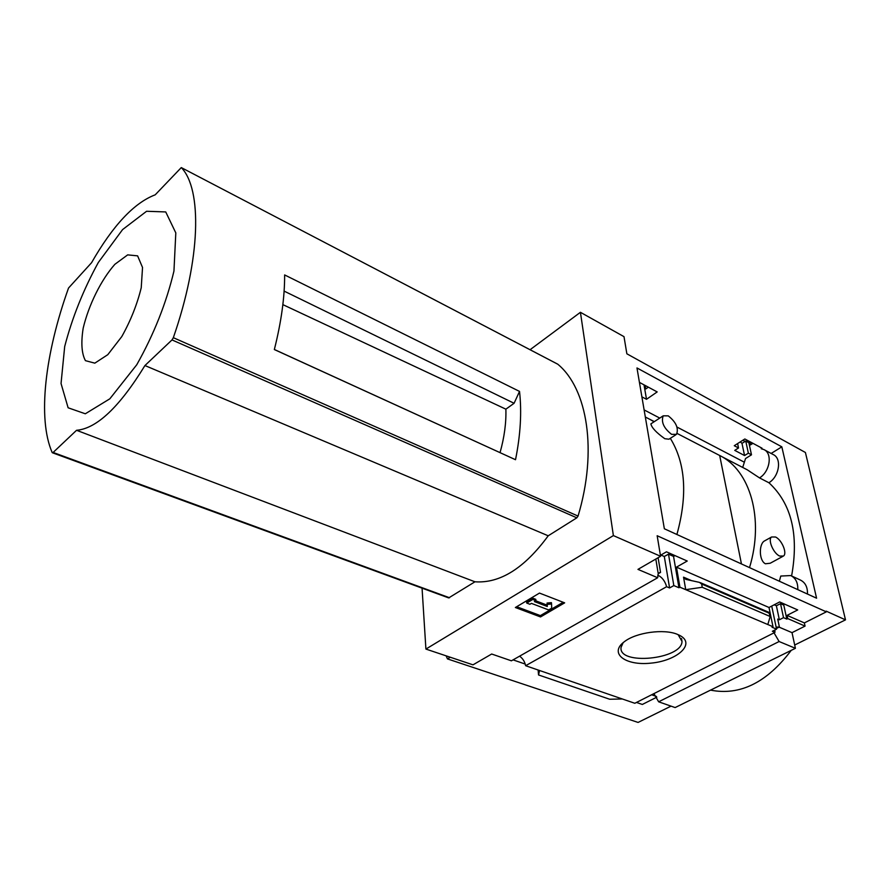 <?xml version="1.0" encoding="UTF-8"?>
<svg xmlns="http://www.w3.org/2000/svg" width="890" height="890" viewBox="0 0 890 890"><rect width="100%" height="100%" fill="white"/><g stroke="black" fill="none" stroke-linecap="round" stroke-linejoin="round"><path stroke-width="1.33" d="M741.448 563.937L719.687 455.502L677.168 433.474M654.317 421.637L649.756 419.279L654.072 421.804M719.687 455.502C750.092 470.198 764.477 518.558 749.514 567.62M670.315 438.325C685.556 463.1 687.748 495.163 676.901 534.49M797.796 589.636C798.03 582.716 795.671 578.022 790.721 575.563L780.764 576.053L779.362 581.226M764.31 449.784L773.199 454.556C782.065 458.317 779.34 476.573 768.893 482.747L759.526 477.908L747.177 469.764L720.956 456.181M768.927 482.736C791.499 503.584 799.053 534.668 791.599 575.975M764.043 541.198C758.847 544.758 759.003 560.689 765.422 563.782L770.217 563.236L782.744 556.439M663.195 415.83L668.245 415.853C676.044 422.049 678.803 428.212 676.534 434.353L671.583 434.342C663.762 428.179 660.97 422.005 663.195 415.83L650.89 423.874C651.625 427.623 656.253 432.562 664.785 438.703L668.935 439.204L675.632 434.932M674.987 555.605L673.552 556.406L668.49 554.17L664.296 556.495L660.925 555.015M816.575 598.202L664.352 528.771L636.973 367.948L781.832 446.836L816.575 598.202M771.719 606.079L776.558 629.152L772.042 627.227L773.01 626.738L769.005 607.492L779.662 601.952L797.707 609.939L787.072 615.368L787.761 618.595L786.805 619.084L783.801 605.122L780.53 603.676L776.38 605.734L774.211 604.788M641.901 396.862L646.507 399.299L657.187 391.923L639.432 382.389M771.14 453.455L781.832 446.836M759.526 477.908C769.984 471.667 772.765 453.322 763.898 449.572L761.228 448.727L762.051 448.215L744.852 438.981L734.261 445.712L738.533 447.97L734.74 450.373L744.563 455.547L748.356 453.166L751.483 454.823L748.868 442.708L745.764 441.04L741.982 443.353L740.28 441.885M742.694 467.45L745.531 458.539L751.483 454.823M660.424 555.316L666.443 551.822L687.236 561.034L676.467 567.141L679.927 587.2L678.948 587.745L673.552 556.406M530.062 349.726L580.425 312.301L613.377 535.591L425.909 649.077L472.991 664.841L491.68 654.017L511.405 660.814L657.665 577.744L658.233 573.694L655.819 559.042M658.2 573.761L660.536 572.426L658.111 557.719M660.536 572.426L658.133 573.138M519.582 656.164C522.775 658.444 524.788 661.626 525.623 665.709L666.621 586.71L669.58 587.956L664.296 556.495M666.621 586.71C664.975 580.992 662.015 577.143 657.743 575.151M669.58 587.956L673.83 585.576L668.49 554.17M673.83 585.576L678.948 587.745M646.507 399.299L644.015 384.847M648.365 387.183L645.717 388.974L645.105 385.437M786.805 619.084L783.523 617.66L780.53 603.676M783.523 617.66L779.362 619.785L776.38 605.734M744.563 455.547L741.982 443.353M748.356 453.166L745.764 441.04M752.973 443.342L750.348 444.933L749.747 442.174L748.868 442.708M738.533 447.97L737.61 443.576M776.558 629.152L772.353 631.277L774.945 632.378L774.845 630.02M779.362 619.785L777.715 619.084L779.384 626.994L776.136 627.116M749.747 442.174L752.484 443.632M773.01 626.738L679.927 587.2M676.467 567.141L769.005 607.492M685.734 589.669L683.542 577.165L685.734 579.334L699.451 582.383L701.643 583.985L702.243 587.278L685.734 589.669M787.072 615.368L804.36 622.911L826.332 611.853L826.165 611.141L845.5 619.852L794.703 645.016M787.761 618.595L805.061 626.104L804.36 622.911M677.412 634.348L680.928 636.083C695.268 644.66 676.4 660.925 650.79 663.15C625.136 665.954 608.56 653.16 624.48 641.612C636.183 632.434 663.985 628.596 677.412 634.348M525.623 665.709L634.826 703.278L774.945 632.378M657.665 577.744L637.963 569.378L660.58 556.283L657.165 535.736L826.332 611.853M580.425 312.301L624.001 336.654L626.86 353.797L805.406 452.487L845.5 619.852M653.928 693.61L658.633 701.798L779.117 641.523L774.033 632.835M776.425 628.496L779.384 626.994M779.095 627.139L792.022 632.645L805.061 626.104M500.058 452.598C504.352 437.235 506.299 422.761 505.876 409.178L514.086 403.281L519.526 391.411L284.633 274.932C284.733 297.071 281.296 321.946 274.343 349.548L515.521 459.718L274.354 349.492M515.521 459.718C520.517 434.865 521.851 412.092 519.526 391.411M282.853 304.625L505.876 409.178M514.086 403.281L284.11 291.108M181.404 167.687C202.186 189.259 200.862 258.501 173.339 337.688L172.004 339.924L144.936 365.545C119.549 406.986 96.754 428.568 76.551 430.293L53.133 452.454L52.154 452.498C37.269 418.389 45.101 353.363 68.53 288.037L91.537 262.739C112.93 225.426 134.156 202.787 155.205 194.821L181.282 167.587L557.808 364.233C587.478 388.685 597.691 450.818 578.055 516.078L576.82 517.824L548.218 535.791C524.444 568.221 500.024 583.551 474.96 581.793L448.694 597.913L52.421 452.765M425.909 649.077L422.06 588.156M745.13 441.418L742.894 440.227M660.58 556.283L613.377 535.591M513.063 659.868L525.245 664.073M636.472 702.444L642.324 704.457L656.809 697.17M658.633 701.798L675.132 707.572L795.404 648.309L779.117 641.523M795.404 648.309L792.022 632.645M656.364 696.436L651.636 694.767M768.871 612.431L770.184 616.525L702.243 587.278M770.184 616.525L767.814 624.524M622.355 698.984L609.672 699.24L538.539 674.954L538.116 670.003M538.539 674.954L539.562 670.493M539.485 593.085L564.661 602.853L540.519 616.937L515.366 607.514L539.485 593.085M791.221 650.368C766.846 682.63 739.946 695.891 710.543 690.128M450.273 657.232L447.459 658.9L638.074 722.435L671.038 706.137M447.459 658.9L446.113 655.841M678.113 634.637L682.007 641.39C682.107 659.446 618.138 665.709 621.064 647.375L623.1 642.714M540.519 616.937L540.375 615.613L563.181 602.274M535.925 600.683L534.412 601.573L547.283 606.49L547.205 604.388L551.566 603.976L551.689 608.17L548.674 609.939L531.397 603.375L529.895 604.265L526.724 603.064L526.58 601.718L532.598 598.113L532.754 599.46L535.925 600.683L535.78 599.337L532.598 598.113M551.566 603.976L551.411 602.63L547.05 603.042L547.128 605.156L535.736 600.794M526.724 603.064L532.754 599.46M547.283 606.49L547.128 605.156M547.205 604.388L547.05 603.042M516.69 606.724L540.375 615.613M548.218 535.791L144.936 365.545M474.96 581.793L76.551 430.293M122.598 229.576L98.345 262.45C83.393 289.717 72.168 317.741 64.692 346.522L61.043 383.512L68.118 407.787L85.318 413.783L109.837 398.809L136.749 364.767C153.914 334.295 166.319 303.056 173.951 271.061L175.808 232.891L165.729 211.931L146.572 211.275L122.598 229.576M114.843 264.33C101.06 279.972 88.755 304.814 83.182 328.165C80.879 342.817 81.635 353.653 85.44 360.661L94.818 363.153L107.801 354.665L121.797 336.565C130.663 320.689 137.149 304.413 141.232 287.737L142.534 267.478L137.605 255.853L127.671 254.874L114.843 264.33M791.21 575.785L800.366 580.035C805.317 582.494 807.686 587.166 807.475 594.053M775.502 537.004C781.731 539.652 787.528 553.447 783.467 556.05L779.651 556.039C773.41 553.469 767.558 539.585 771.597 536.993L775.502 537.004M743.929 461.988L677.001 427.067M659.768 418.078L644.115 409.912M691.853 580.758L683.542 577.165M578.055 516.078L173.339 337.688M769.516 613.332L701.643 583.985M576.82 517.824L172.004 339.924M449.539 597.757L53.133 452.454M649.767 419.312L645.328 417.01M679.014 635.037L680.928 636.083M682.007 641.39L681.529 638.564M769.049 612.409L700.374 582.672M557.641 364.121L181.315 167.609M764.032 541.198L771.597 536.993"/></g></svg>
